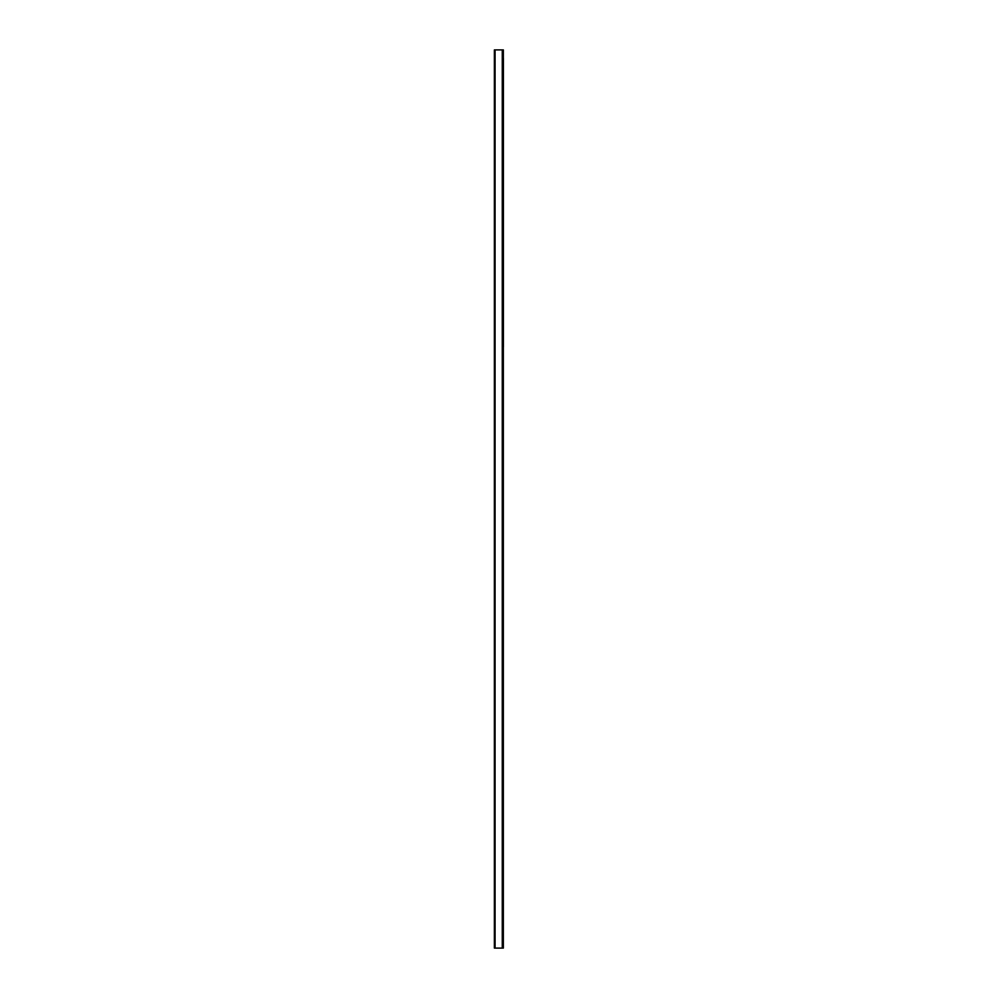 <?xml version="1.0" encoding="UTF-8"?>
<svg xmlns="http://www.w3.org/2000/svg" width="998" height="998" viewBox="0 0 998 998"><rect width="100%" height="100%" fill="white"/><g stroke="black" fill="none" stroke-linecap="round" stroke-linejoin="round"><path stroke-width="1.5" d="M502.268 49.9L494.372 49.9L494.372 948.1L503.354 948.1L503.354 49.9L502.268 49.9L502.268 948.1M503.354 346.855L503.354 58.333M495.083 49.9L495.083 948.1M503.404 346.855L503.404 58.333"/></g></svg>

